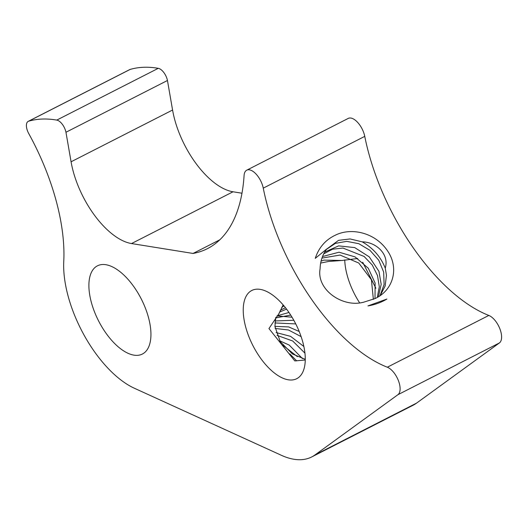 <?xml version="1.0" encoding="UTF-8"?>
<svg xmlns="http://www.w3.org/2000/svg" width="528" height="528" viewBox="0 0 528 528"><rect width="100%" height="100%" fill="white"/><g stroke="black" fill="none" stroke-linecap="round" stroke-linejoin="round"><path stroke-width="0.79" d="M289.806 353.892L296.677 360.881M276.982 315.889L292.024 317.222M302.425 358.558L289.245 345.094L279.741 340.811M303.864 346.5L290.585 336.349L276.071 332.548M299.198 331.485L288.644 326.911L274.91 326.363M293.806 320.278L275.055 320.951M288.955 312.47L277.002 315.863M285.437 307.699L280.262 310.325M283.384 305.204L282.539 305.976M275.788 317.341L274.916 326.476L280.262 341.656L292.373 353.918L305.276 359.324M305.27 360.004L294.809 360.934L268.943 328.555L278.883 313.757L283.173 304.96M357.733 258.496L342.401 260.429L328.449 261.479L320.654 263.069M342.375 260.489L323.869 260.106L321.064 261.142M375.005 298.584L375.118 283.074L368.28 268.224L355.027 256.885L339.035 252.206L322.516 256.555M378.451 296.67L381.183 284.321L378.939 271.326L369.283 256.879L354.697 247.586L338.653 245.883L324.674 252.074M380.305 295.416L385.15 285.998L386.456 275.233L385.262 268.151M362.254 241.864C373.118 248.107 380.78 256.859 385.242 268.125C389.624 254.074 375.685 241.89 362.254 241.864L350.084 238.946L338.54 240.352L326.759 249.038M363.033 302.339C342.5 307.659 316.292 289.707 320.093 268.798C320.298 261.334 322.496 254.747 326.68 249.018L315.269 258.357C318.839 247.394 325.703 239.593 335.861 234.947M367.963 305.91L386.892 299.053C381.256 302.438 374.946 304.729 367.963 305.91M335.861 234.934C351.529 227.429 374.477 232.558 386.767 249.757C400.105 267.993 392.931 290.565 375.065 298.558L363.033 302.399M326.37 249.447L335.346 243.388L346.731 241.355L358.829 243.705L369.996 250.358L378.754 260.231L383.671 272.085L384.1 284.44L380.094 295.581M323.717 253.862L332.528 249.223L342.956 248.048L364.102 256.456L372.28 265.036L377.494 275.537L379.295 286.737L377.296 297.363M321.948 258.106L340.052 255.057L358.756 263.023L371.415 279.761L373.369 299.402M375.883 288.235L362.69 262.231M278.962 313.771L279.167 312.985M281.635 307.553L283.958 305.884M279.503 312.101L286.539 309.124M275.629 317.942L290.69 315.084M274.87 322.951L295.746 323.921M275.147 328.456L288.453 329.98L301.118 336.613M277.042 335.359L292.703 341.002L304.94 353.146M282.704 345.094L297.37 356.644M281.365 455.294L134.429 388.265A89.621 43.448 63 0 1 63.763 261.393A156.321 75.788 -117 0 0 28.736 133.551A10.421 5.056 63 0 1 28.189 121.381A10.421 5.056 63 0 1 28.618 121.209A211.24 102.412 63 0 1 56.78 120.094A10.421 5.056 63 0 1 65.96 132.264L71.075 161.792A67.736 32.842 -117 0 0 131.531 243.553L193.043 253.453A214.427 103.957 -117 0 0 207.458 248.635A214.427 103.957 -117 0 0 244.081 175.514A15.629 7.577 63 0 1 246.748 170.181A15.629 7.577 63 0 1 256.166 174.181A15.629 7.577 63 0 1 263.261 188.14A156.321 75.788 -117 0 0 387.321 367.211A15.629 7.577 63 0 1 398.409 380.642A15.629 7.577 63 0 1 397.914 394.706L315.044 454.905A104.214 50.523 63 0 1 311.751 456.931A104.214 50.523 63 0 1 281.365 455.294M344.738 259.921A49.5 23.998 -117 0 0 359.581 302.768M302.907 342.487A49.5 23.998 63 0 1 296.743 378.688A49.5 23.998 63 0 1 252.872 345.497A49.5 23.998 63 0 1 251.757 290.499A49.5 23.998 63 0 1 302.907 342.487M311.751 456.931L413.246 405.161A104.214 50.523 -117 0 0 416.539 403.135L499.409 342.936A15.629 7.577 -117 0 0 499.904 328.878A15.629 7.577 -117 0 0 488.816 315.44A156.321 75.788 63 0 1 364.756 136.369A15.629 7.577 -117 0 0 357.661 122.41A15.629 7.577 -117 0 0 348.242 118.411L246.748 170.181M148.573 317.83A49.5 23.998 63 0 1 142.408 354.031A49.5 23.998 63 0 1 98.538 320.839A49.5 23.998 63 0 1 97.423 265.835A49.5 23.998 63 0 1 148.573 317.83M193.043 253.453L219.826 239.798M241.976 193.222L233.026 191.783A67.736 32.842 63 0 1 172.57 110.029L167.455 80.494A10.421 5.056 -117 0 0 158.275 68.323A211.24 102.412 -117 0 0 130.112 69.439A10.421 5.056 -117 0 0 129.677 69.61L28.189 121.381M65.96 132.264L167.455 80.494M387.321 367.211L488.816 315.44M263.261 188.14L364.756 136.369M315.044 454.905L416.539 403.135M397.914 394.706L499.409 342.936M131.531 243.553L233.026 191.783M71.075 161.792L172.57 110.029M56.78 120.094L158.275 68.323M28.618 121.209L130.112 69.439"/></g></svg>
